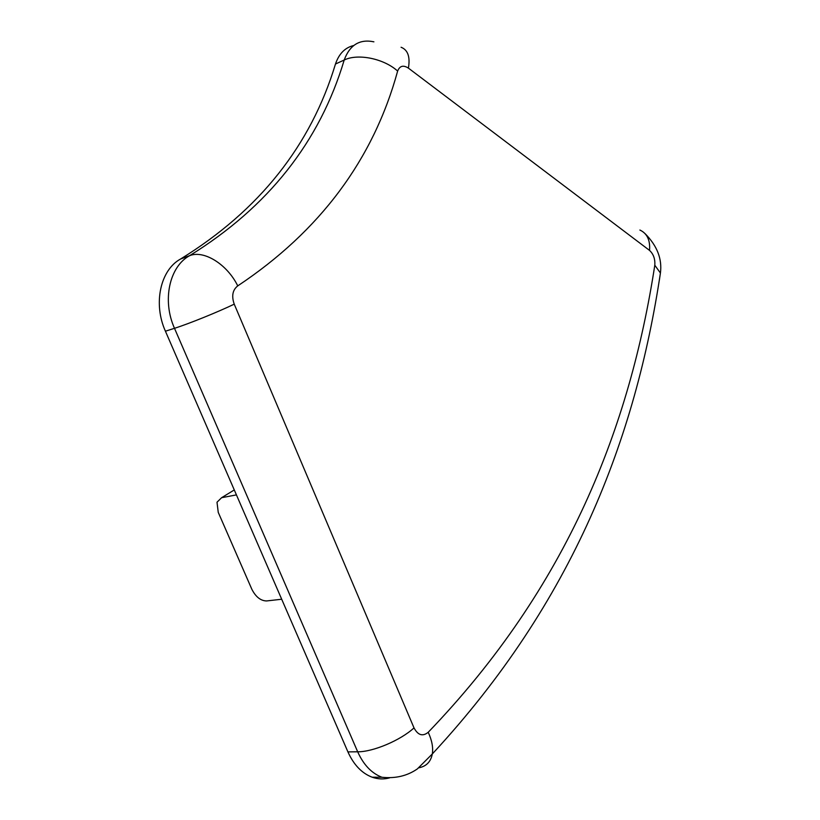<?xml version="1.0" encoding="UTF-8"?>
<svg xmlns="http://www.w3.org/2000/svg" width="820" height="820" viewBox="0 0 820 820"><rect width="100%" height="100%" fill="white"/><g stroke="black" fill="none" stroke-linecap="round" stroke-linejoin="round"><path stroke-width="1.23" d="M237.749 285.883C227.181 264.245 203.842 249.803 189.594 255.686C169.381 266.603 161.95 300.479 174.496 328.308C188.764 323.808 217.966 312 234.233 304.148C231.414 296.04 232.583 289.952 237.749 285.883C320.118 231.045 373.418 159.439 397.638 71.073C399.719 65.825 403.317 64.841 408.411 68.121L649.532 250.397C653.478 254.077 655.241 259.017 654.801 265.208C629.955 426.482 568.26 586.525 428.214 732.28C422.7 736.729 417.964 735.263 414.008 727.893C400.652 740.265 373.151 751.95 357.684 751.796L347.916 751.889C353.748 764.834 361.815 773.27 372.126 777.196C377.958 779.256 383.801 779.471 389.643 777.852M347.916 751.889L165.425 331.208L174.496 328.308L357.684 751.796C363.526 764.793 371.593 773.27 381.874 777.237M397.638 71.073C383.934 58.599 357.961 53.249 344.205 60.024C319.779 141.788 268.253 207.019 189.594 255.686L180.595 259.007C160.392 269.893 152.93 303.574 165.425 331.208M180.595 259.007C259.274 210.453 310.903 145.458 335.472 64.021L344.205 60.024C349.781 44.926 359.683 38.868 373.899 41.83M353.717 45.52C345.066 47.56 338.978 53.73 335.472 64.021M281.69 599.236L266.582 600.947C260.668 600.814 255.768 596.929 251.863 589.313L218.253 512.377L217.003 502.229L221.595 497.709L236.426 494.89M408.411 68.121C410.318 56.846 407.868 49.887 401.082 47.263M649.532 250.397C650.332 240.178 647.123 233.392 639.887 230.041M654.801 265.208L660.418 273.029L659.362 280.163M428.214 732.28C431.945 740.316 433.308 747.543 432.314 753.959C430.818 761.718 426.369 766.321 418.969 767.766M414.008 727.893L234.233 304.148M221.595 497.709L234.284 489.94M644.981 233.546C657.127 245.744 662.273 258.905 660.418 273.029C635.674 437.367 574.01 601.101 432.314 753.959L417.37 768.904C407.243 775.935 395.435 778.723 381.935 777.257L372.126 777.196"/></g></svg>
